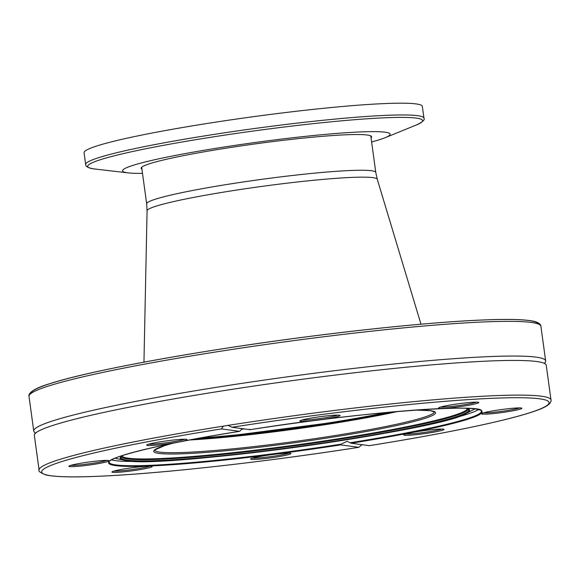 <?xml version="1.0" encoding="UTF-8"?>
<svg xmlns="http://www.w3.org/2000/svg" width="580" height="580" viewBox="0 0 580 580"><rect width="100%" height="100%" fill="white"/><g stroke="black" fill="none" stroke-linecap="round" stroke-linejoin="round"><path stroke-width="0.87" d="M371.613 141.962A135.031 10.07 172.2 0 0 385.192 137.692A135.031 10.07 172.2 0 0 254.982 142.52A135.031 10.07 172.2 0 0 128.267 172.883A135.031 10.07 172.2 0 0 142.499 173.347M85.688 164.502L84.078 152.736A170.708 12.731 -7.8 0 1 251.481 116.95A170.708 12.731 -7.8 0 1 422.334 106.394L423.951 118.168A170.708 12.731 172.2 0 0 253.09 128.716A170.708 12.731 172.2 0 0 85.688 164.502C85.303 166.358 88.029 167.823 93.866 168.903L94.794 169.019A169.019 12.608 -7.8 0 1 93.902 168.903A169.019 12.608 -7.8 0 1 254.997 130.797A169.019 12.608 -7.8 0 1 416.397 124.961C422.632 121.988 425.147 119.726 423.951 118.168M141.919 169.128A116.312 8.678 -7.8 0 1 141.114 168.287A116.312 8.678 -7.8 0 1 240.018 146.059A116.312 8.678 -7.8 0 1 367.285 135.024A116.312 8.678 -7.8 0 1 371.584 136.721A116.312 8.678 -7.8 0 1 371.033 137.743M362 444.693L358.81 447.31L340.677 444.882L340.924 444.2L347.21 441.322L351.103 443.236L369.3 445.658M223.43 426.119A258.339 19.27 172.2 0 0 39.106 470.097C38.055 471.003 40.237 472.599 45.639 474.889C56.296 477.354 79.366 477.536 114.847 475.433C176.704 471.845 273.187 460.723 358.861 447.303L358.81 447.31A256.063 19.096 -7.8 0 1 51.127 475.774A256.063 19.096 -7.8 0 1 221.487 428.91L223.43 426.119L228.107 425.387L231.906 427.264L250.038 429.693L249.639 429.207L250.038 429.693C361.753 411.655 485.851 403.158 481.436 411.198A187.891 14.014 -7.8 0 1 350.392 442.707M242.317 428.656L239.62 431.339L221.487 428.91M340.924 444.2A187.891 14.014 -7.8 0 1 109.127 462.202C106.125 457.866 162.596 443.214 239.634 431.339L239.62 431.339A188.486 14.058 172.2 0 0 115.579 465.617A188.486 14.058 172.2 0 0 340.677 444.882M227.527 425.285L228.107 425.387A258.339 19.27 172.2 0 1 541.459 396.212A258.339 19.27 172.2 0 1 551 399.975L546.251 365.291A258.339 19.27 172.2 0 0 544.584 363.493A258.339 19.27 172.2 0 0 536.703 361.521A258.339 19.27 172.2 0 0 267.293 384.112A258.339 19.27 172.2 0 0 35.474 433.231A258.339 19.27 172.2 0 0 34.351 435.413L39.106 470.097M151.445 466.24A20.329 1.515 172.2 0 0 129.956 468.06A20.329 1.515 172.2 0 0 111.962 471.932A20.329 1.515 172.2 0 0 132.269 470.793A20.329 1.515 172.2 0 0 152.127 466.429A20.329 1.515 172.2 0 0 151.445 466.24M186.216 439.328A20.329 1.515 172.2 0 0 164.727 441.148A20.329 1.515 172.2 0 0 146.733 445.027A20.329 1.515 172.2 0 0 167.033 443.888A20.329 1.515 172.2 0 0 186.898 439.524A20.329 1.515 172.2 0 0 186.216 439.328M108.395 460.469A20.329 1.515 172.2 0 0 86.898 462.289A20.329 1.515 172.2 0 0 68.911 466.161A20.329 1.515 172.2 0 0 89.211 465.029A20.329 1.515 172.2 0 0 109.069 460.665A20.329 1.515 172.2 0 0 108.395 460.469M290.16 453.255A20.329 1.515 172.2 0 0 268.671 455.075A20.329 1.515 172.2 0 0 250.676 458.954A20.329 1.515 172.2 0 0 270.983 457.816A20.329 1.515 172.2 0 0 290.841 453.451A20.329 1.515 172.2 0 0 290.16 453.255M339.336 415.208A20.329 1.515 172.2 0 0 317.84 417.027A20.329 1.515 172.2 0 0 299.853 420.899A20.329 1.515 172.2 0 0 320.153 419.76A20.329 1.515 172.2 0 0 340.01 415.396A20.329 1.515 172.2 0 0 339.336 415.208M521.101 407.994A20.329 1.515 172.2 0 0 499.612 409.813A20.329 1.515 172.2 0 0 481.617 413.685A20.329 1.515 172.2 0 0 501.917 412.547A20.329 1.515 172.2 0 0 521.783 408.182A20.329 1.515 172.2 0 0 521.101 407.994M443.279 429.135A20.329 1.515 172.2 0 0 421.783 430.954A20.329 1.515 172.2 0 0 403.796 434.826A20.329 1.515 172.2 0 0 424.096 433.688A20.329 1.515 172.2 0 0 443.954 429.323A20.329 1.515 172.2 0 0 443.279 429.135M478.043 402.223A20.329 1.515 172.2 0 0 456.554 404.042A20.329 1.515 172.2 0 0 438.56 407.914A20.329 1.515 172.2 0 0 458.867 406.783A20.329 1.515 172.2 0 0 478.725 402.418A20.329 1.515 172.2 0 0 478.043 402.223M476.579 402.136A19.191 1.428 -7.8 0 1 458.7 405.572A19.191 1.428 -7.8 0 1 440.553 407.073M337.864 415.12A19.191 1.428 -7.8 0 1 319.986 418.55A19.191 1.428 -7.8 0 1 301.839 420.058M184.752 439.248A19.191 1.428 -7.8 0 1 166.873 442.678A19.191 1.428 -7.8 0 1 148.726 444.178M106.93 460.389A19.191 1.428 -7.8 0 1 89.044 463.819A19.191 1.428 -7.8 0 1 70.898 465.32M149.981 466.153A19.191 1.428 -7.8 0 1 132.102 469.59A19.191 1.428 -7.8 0 1 113.956 471.09M288.695 453.176A19.191 1.428 -7.8 0 1 270.817 456.605A19.191 1.428 -7.8 0 1 252.67 458.113M441.808 429.048A19.191 1.428 -7.8 0 1 423.929 432.484A19.191 1.428 -7.8 0 1 405.783 433.985M519.636 407.907A19.191 1.428 -7.8 0 1 501.751 411.343A19.191 1.428 -7.8 0 1 483.611 412.844M35.01 432.593A258.339 19.27 -7.8 0 1 33.749 431.027A258.339 19.27 -7.8 0 1 253.431 381.654A258.339 19.27 -7.8 0 1 536.109 357.142A258.339 19.27 -7.8 0 1 545.649 360.905A258.339 19.27 -7.8 0 1 544.859 362.754M386.911 412.452A137.025 10.223 -7.8 0 1 329.447 422.784A137.025 10.223 -7.8 0 1 200.499 437.987M231.906 427.264A256.063 19.096 -7.8 0 1 539.596 398.801A256.063 19.096 -7.8 0 1 369.228 445.665M351.103 443.236A188.486 14.058 172.2 0 0 475.136 408.958A188.486 14.058 172.2 0 0 250.038 429.693M538.262 323.988A256.063 19.096 172.2 0 0 282.047 340.105A256.063 19.096 172.2 0 0 30.936 393.479M29 396.336A258.339 19.27 -7.8 0 1 248.682 346.963A258.339 19.27 -7.8 0 1 531.352 322.451A258.339 19.27 -7.8 0 1 540.893 326.221C541.133 326.069 540.625 322.973 534.223 321.392C526.423 319.573 511.603 319.014 489.774 319.725C447.579 321.037 379.632 327.367 307.994 336.646C199.389 350.559 88.791 370.721 49.09 383.909C27.637 390.282 28.608 395.857 29 396.336L33.749 431.027M172.173 443.403A142.26 10.614 172.2 0 0 277.508 444.99A142.26 10.614 172.2 0 0 430.324 410.647A142.26 10.614 172.2 0 0 415.657 410.053M241.331 429.374L244.151 428.903A142.26 10.614 172.2 0 0 241.338 429.374M434.304 411.829A141.121 10.527 -7.8 0 1 295.916 441.329A141.121 10.527 -7.8 0 1 154.686 450.131M189.732 439.974A141.121 10.527 172.2 0 0 397.822 411.466M122.061 455.974A174.275 12.999 172.2 0 0 296.402 444.903A174.275 12.999 172.2 0 0 467.299 408.683M391.362 412.039A142.028 10.592 -7.8 0 1 196.105 438.792M111.534 459.875A187.891 14.014 172.2 0 0 139.178 461.354M452.262 418.463A187.891 14.014 172.2 0 0 478.493 409.611M121.293 456.67A175.131 13.064 172.2 0 0 296.496 445.556A175.131 13.064 172.2 0 0 468.227 409.147M123.185 455.257L120.959 457.236A175.559 13.093 172.2 0 0 296.656 446.745A175.559 13.093 172.2 0 0 468.698 409.596L466.023 408.291M122.496 455.474A176.32 13.152 172.2 0 0 124.337 460.215A176.32 13.152 172.2 0 0 296.714 447.151A176.32 13.152 172.2 0 0 466.248 413.38A176.32 13.152 172.2 0 0 466.748 408.32M114.883 458.243A185.571 13.84 172.2 0 0 114.927 458.258L124.337 460.215C153.635 470.155 443.888 429.954 466.248 413.38L474.788 408.958A185.571 13.84 172.2 0 0 474.824 408.943M146.667 203.805L147.073 210.772A116.181 8.664 -7.8 0 1 261.007 186.521A116.181 8.664 -7.8 0 1 377.268 179.242L375.782 172.419A115.623 8.627 172.2 0 0 260.058 179.568A115.623 8.627 172.2 0 0 146.667 203.805L141.665 167.265M128.267 172.883L93.866 168.903M385.192 137.692L416.397 124.961M369.271 445.665C459.106 431.382 529.554 415.889 545.896 406.406C551.609 403.165 551.261 400.055 551 399.975M545.649 360.905L540.893 326.221M35.119 433.637L34.967 432.535M545.033 363.783L544.881 362.681M415.461 410.067L430.019 410.647L434.333 411.858M154.672 450.051L164.191 445.759L172.362 443.366M196.142 438.784L225.743 436.377L338.604 421.711L391.326 412.047M147.073 210.772L143.956 362.137M377.268 179.242L420.978 324.191M375.782 172.419L370.779 135.879"/></g></svg>
